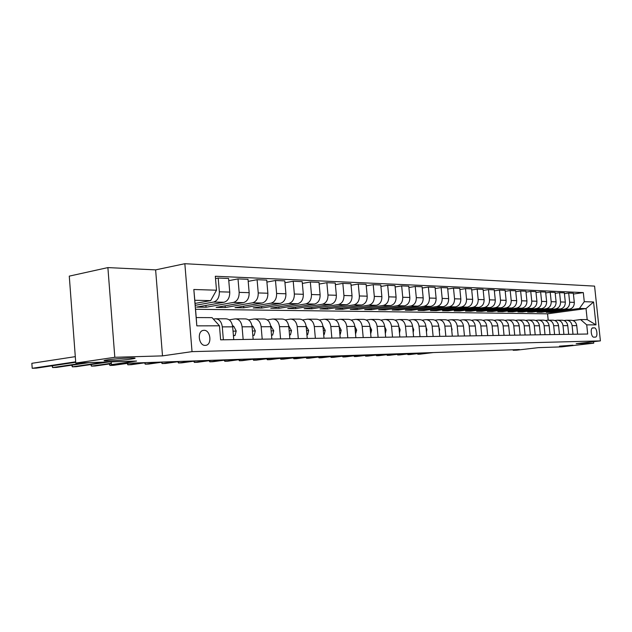 <?xml version="1.0" encoding="UTF-8"?>
<svg xmlns="http://www.w3.org/2000/svg" width="632" height="632" viewBox="0 0 632 632"><rect width="100%" height="100%" fill="white"/><g stroke="black" fill="none" stroke-linecap="round" stroke-linejoin="round"><path stroke-width="0.95" d="M131.116 359.079C120.696 360.659 97.881 361.678 105.599 360.193L107.835 359.813C118.382 358.202 141.26 357.206 133.573 358.668L131.116 359.079M572.987 345.183L559.478 346.162L572.987 345.183M205.25 345.38L205.756 345.341C212.305 344.701 210.575 329.896 204.002 330.315L203.243 330.394C196.829 331.31 198.78 345.925 205.25 345.38M107.89 267.597L69.275 276.129L75.777 363.06L114.811 357.285L162.503 355.879L192.033 351.637L184.844 263.71L155.622 269.872L107.89 267.597L114.811 357.285M192.033 351.637L600.4 340.885L594.578 286.114L184.844 263.71M600.4 340.885L576.179 343.697L593.725 343.176L593.567 341.675M593.725 343.176L561.666 346.865L538.322 347.647L516.802 350.152L513.16 350.278L519.449 349.543L127.237 363.274L119.954 364.308L111.453 364.617L136.575 361.03L75.777 363.06M594.341 327.858L592.761 327.874C590.075 327.882 591.173 337.441 593.827 337.148L595.376 337.117C598.054 337.132 596.987 327.613 594.341 327.858L592.176 328.127M584.276 301.685L593.567 301.978L596 324.864L586.725 324.887L580.603 319.571L587.191 319.602L586.03 308.59L579.433 308.456L584.276 301.685L583.312 292.592L215.322 276.255L216.492 290.207L210.661 300.619L194.806 300.287L196.22 317.564L212.076 317.643L219.462 325.804L196.821 325.859L193.834 289.495L216.492 290.207M219.462 325.804L220.631 339.834L587.689 334.02L586.725 324.887M111.24 361.875L111.453 364.617M513.105 349.773L513.16 350.278M548.205 320.155L547.549 313.82L586.03 308.59L593.567 301.978M580.603 319.571L572.995 320.558M223.365 339.787L222.282 326.878C221.5 321.68 219.217 318.986 215.433 318.781L213.387 319.097M243.154 339.471L242.08 326.807C241.298 321.712 239.03 319.065 235.262 318.86L229.179 319.832M262.209 339.171L261.142 326.744C260.368 321.735 258.101 319.136 254.356 318.939L248.542 319.855M280.568 338.878L279.51 326.681C278.736 321.767 276.492 319.215 272.755 319.018L267.202 319.879M298.28 338.602L297.222 326.618C296.455 321.791 294.22 319.279 290.507 319.089L285.19 319.903M315.368 338.333L314.317 326.554C313.551 321.814 311.331 319.35 307.642 319.16L302.554 319.926M331.863 338.073L330.82 326.499C330.062 321.838 327.85 319.413 324.184 319.231L319.31 319.958M347.798 337.82L346.763 326.444C346.012 321.862 343.816 319.476 340.166 319.294L335.497 319.982M363.21 337.575L362.175 326.389C361.433 321.885 359.245 319.539 355.626 319.365L351.139 320.013M378.11 337.338L377.083 326.333C376.348 321.901 374.176 319.602 370.581 319.421L366.268 320.045M392.527 337.109L391.516 326.286C390.781 321.925 388.625 319.658 385.046 319.484L380.914 320.068M406.494 336.888L405.483 326.231C404.757 321.941 402.616 319.713 399.068 319.539L395.087 320.1M420.019 336.674L419.024 326.183C418.297 321.965 416.172 319.768 412.641 319.602L408.817 320.132M433.133 336.469L432.138 326.144C431.419 321.98 429.31 319.824 425.81 319.65L422.129 320.163M445.852 336.264L444.865 326.096C444.146 322.004 442.052 319.871 438.576 319.705L435.029 320.187M458.184 336.074L457.205 326.049C456.494 322.02 454.416 319.918 450.964 319.76L447.551 320.219M470.153 335.884L469.181 326.009C468.478 322.036 466.416 319.966 462.987 319.808L459.701 320.25M481.782 335.695L480.818 325.97C480.115 322.051 478.069 320.013 474.664 319.855L471.496 320.282M493.079 335.521L492.115 325.93C491.427 322.067 489.389 320.061 486.016 319.903L482.951 320.305M504.052 335.347L503.104 325.891C502.408 322.083 500.394 320.1 497.036 319.95L494.082 320.337M514.725 335.173L513.777 325.851C513.097 322.099 511.091 320.148 507.765 319.997L504.913 320.369M525.097 335.015L524.165 325.812C523.486 322.115 521.495 320.187 518.193 320.037L515.436 320.392M535.201 334.849L534.269 325.78C533.598 322.13 531.623 320.227 528.344 320.084L525.682 320.424M545.029 334.699L544.105 325.749C543.441 322.138 541.474 320.266 538.227 320.124L535.644 320.448M554.596 334.541L553.679 325.709C553.024 322.154 551.072 320.305 547.841 320.163L545.353 320.479M563.918 334.399L563.009 325.678C562.354 322.17 560.426 320.345 557.219 320.203L554.809 320.503M573.003 334.257L572.102 325.646C571.447 322.186 569.535 320.377 566.351 320.242L564.013 320.527M550.512 311.742L550.583 312.39L579.433 308.456M550.583 312.39L546.246 312.327L569.471 309.151C572.734 308.329 574.346 306.07 574.298 302.365L573.335 293.24L568.689 293.043L564.423 293.667M541.427 311.584L541.498 312.255L564.803 309.056C568.081 308.234 569.701 305.959 569.653 302.222L568.689 293.043M541.498 312.255L537.05 312.184L560.442 308.969C563.736 308.139 565.356 305.849 565.308 302.096L564.344 292.853L559.573 292.656L555.196 293.295M532.112 311.426L532.183 312.113L555.662 308.874C558.965 308.037 560.592 305.73 560.544 301.954L559.573 292.656M532.183 312.113L527.625 312.042L551.183 308.779C554.501 307.942 556.136 305.627 556.089 301.82L555.109 292.458L550.219 292.253L545.732 292.916M522.553 311.26L522.625 311.971L546.277 308.685C549.603 307.839 551.246 305.509 551.191 301.677L550.219 292.253M522.625 311.971L517.948 311.9L541.679 308.59C545.021 307.745 546.672 305.39 546.617 301.543L545.637 292.055L540.613 291.842L536.007 292.529M512.742 311.086L512.821 311.821L536.639 308.495C539.997 307.634 541.648 305.272 541.6 301.393L540.613 291.842M512.821 311.821L508.017 311.75L531.923 308.4C535.296 307.539 536.947 305.153 536.9 301.251L535.912 291.636L530.754 291.415L526.014 292.134M502.677 310.912L502.756 311.671L526.748 308.298C530.13 307.428 531.796 305.027 531.741 301.093L530.754 291.415M502.756 311.671L497.826 311.6L521.906 308.203C525.295 307.326 526.97 304.908 526.914 300.95L525.919 291.21L520.618 290.989L515.752 291.723M492.344 310.731L492.415 311.521L516.589 308.092C519.994 307.215 521.669 304.782 521.613 300.793L520.618 290.989M492.415 311.521L487.359 311.442L511.612 307.997C515.025 307.105 516.707 304.656 516.66 300.642L515.657 290.775L510.206 290.538L505.205 291.305M481.718 310.549L481.805 311.363L506.145 307.887C509.574 306.994 511.264 304.529 511.209 300.484L510.206 290.538M481.805 311.363L476.599 311.284L501.026 307.784C504.47 306.883 506.169 304.403 506.113 300.334L505.102 290.317L499.501 290.08L494.358 290.878M470.808 310.359L470.895 311.197L495.409 307.673C498.861 306.765 500.568 304.261 500.512 300.168L499.501 290.08M470.895 311.197L465.547 311.118L490.148 307.563C493.616 306.654 495.322 304.134 495.275 300.01L494.256 289.859L488.489 289.606L483.196 290.436M459.59 310.162L459.677 311.031L484.373 307.452C487.849 306.528 489.563 303.992 489.508 299.837L488.489 289.606M459.677 311.031L454.179 310.944L478.961 307.342C482.453 306.417 484.167 303.866 484.12 299.679L483.093 289.377L477.16 289.124L471.717 289.977M448.056 309.957L448.143 310.857L473.013 307.223C476.52 306.291 478.242 303.716 478.195 299.497L477.16 289.124M448.143 310.857L442.495 310.77L467.443 307.113C470.959 306.172 472.697 303.581 472.641 299.331L471.606 288.887L465.5 288.627L459.891 289.511M436.191 309.743L436.278 310.683L461.321 306.986C464.852 306.046 466.59 303.431 466.534 299.149L465.5 288.627M436.278 310.683L430.463 310.596L455.585 306.875C459.132 305.92 460.878 303.289 460.823 298.983L459.78 288.382L453.492 288.113L447.717 289.037M423.977 309.53L424.064 310.494L449.281 306.749C452.844 305.785 454.59 303.139 454.542 298.794L453.492 288.113M424.064 310.494L418.076 310.407L443.38 306.631C446.95 305.667 448.704 302.997 448.649 298.62L447.606 287.86L441.12 287.584L435.172 288.54M411.4 309.301L411.495 310.312L436.886 306.504C440.464 305.525 442.234 302.831 442.179 298.423L441.12 287.584M411.495 310.312L405.325 310.217L430.795 306.378C434.389 305.398 436.167 302.688 436.112 298.249L435.053 287.323L428.377 287.039L422.239 288.034M398.444 309.072L398.539 310.115L424.104 306.243C427.714 305.256 429.491 302.523 429.436 298.043L428.377 287.039M398.539 310.115L392.188 310.02L417.831 306.125C421.449 305.122 423.235 302.373 423.179 297.862L422.113 286.77L415.232 286.47L408.896 287.521M385.093 308.827L385.196 309.917L410.926 305.983C414.56 304.98 416.354 302.199 416.298 297.656L415.232 286.47M385.196 309.917L378.647 309.822L404.456 305.856C408.106 304.837 409.899 302.041 409.844 297.459L408.77 286.193L401.668 285.893L395.134 286.983M371.332 308.574L371.434 309.712L397.338 305.714C400.996 304.687 402.797 301.867 402.742 297.253L401.668 285.893M371.434 309.712L364.68 309.609L390.663 305.58C394.329 304.545 396.138 301.709 396.082 297.056L395 285.609L387.669 285.293L380.922 286.43M357.135 308.321L357.238 309.498L383.308 305.43C386.989 304.395 388.806 301.527 388.751 296.835L387.669 285.293M357.238 309.498L350.27 309.396L376.419 305.296C380.108 304.245 381.933 301.361 381.87 296.629L380.788 285L373.212 284.677L366.244 285.862M342.481 308.053L342.591 309.277L368.827 305.145C372.532 304.087 374.357 301.172 374.302 296.4L373.212 284.677M342.591 309.277L335.395 309.174L361.702 305.003C365.422 303.937 367.255 300.998 367.2 296.195L366.102 284.368L358.273 284.037L351.076 285.277M327.352 307.768L327.463 309.056L353.865 304.845C357.594 303.771 359.434 300.808 359.371 295.958L358.273 284.037M327.463 309.056L320.029 308.945L346.502 304.695C350.247 303.613 352.087 300.627 352.032 295.737L350.926 283.721L342.836 283.373L335.387 284.677M311.718 307.476L311.837 308.819L338.397 304.537C342.149 303.439 343.998 300.429 343.942 295.5L342.836 283.373M311.837 308.819L304.158 308.708L330.781 304.387C334.549 303.281 336.406 300.24 336.35 295.27L335.237 283.049L326.863 282.694L319.16 284.06M295.563 307.176L295.689 308.582L322.399 304.221C326.175 303.099 328.032 300.034 327.976 295.026L326.863 282.694M295.689 308.582L287.742 308.463L314.523 304.063C318.315 302.933 320.179 299.845 320.116 294.788L319.002 282.354L310.336 281.983L302.357 283.42M278.862 306.86L278.988 308.329L305.841 303.889C309.641 302.752 311.513 299.631 311.458 294.528L310.336 281.983M278.988 308.329L270.765 308.203L297.688 303.723C301.503 302.578 303.376 299.434 303.32 294.291L302.199 281.635L293.216 281.248L284.953 282.757M261.569 306.528L261.703 308.068L288.698 303.542C292.521 302.388 294.401 299.213 294.346 294.022L293.216 281.248M261.703 308.068L253.187 307.942L280.252 303.376C284.084 302.207 285.972 299.007 285.917 293.769L284.787 280.892L275.481 280.49L266.909 282.077M243.668 306.188L243.81 307.8L270.938 303.194C274.786 302.009 276.674 298.778 276.618 293.493L275.481 280.49M243.81 307.8L234.986 307.673L262.185 303.012C266.04 301.827 267.936 298.565 267.873 293.232L266.736 280.118L257.09 279.7L248.194 281.382M225.118 305.825L225.268 307.523L252.523 302.823C256.387 301.622 258.291 298.328 258.235 292.94L257.09 279.7M225.268 307.523L216.128 307.389L243.446 302.641C247.317 301.432 249.221 298.107 249.166 292.671L248.02 279.312L238.011 278.886L228.776 280.655M205.898 305.454L206.04 307.239L233.421 302.444C237.3 301.219 239.212 297.862 239.157 292.371L238.011 278.886M206.04 307.239L196.568 307.097L223.997 302.254C227.883 301.014 229.803 297.632 229.74 292.095L228.594 278.483L218.198 278.041L215.512 278.562M195.217 305.319L213.592 302.049C217.487 300.8 219.407 297.38 219.351 291.787L218.198 278.041M195.059 303.423L210.661 300.619M547.549 313.82L195.541 309.269M577.632 334.178L576.74 325.63C576.084 322.186 574.18 320.4 571.012 320.258L566.928 320.242M583.312 292.592L573.422 294.03M568.674 334.32L567.765 325.662C567.109 322.178 565.19 320.361 561.998 320.219L557.803 320.203M559.478 334.47L558.562 325.693C557.906 322.162 555.97 320.321 552.747 320.179L548.434 320.163M550.038 334.62L549.121 325.725C548.45 322.146 546.498 320.29 543.259 320.14L538.812 320.124M540.344 334.77L539.42 325.764C538.748 322.138 536.781 320.25 533.511 320.1L528.937 320.084M530.382 334.928L529.45 325.796C528.779 322.123 526.796 320.211 523.509 320.061L518.793 320.037M520.152 335.086L519.212 325.836C518.532 322.107 516.534 320.171 513.224 320.021L508.365 319.997M509.637 335.252L508.689 325.867C508.002 322.091 505.995 320.124 502.653 319.974L497.645 319.95M498.822 335.426L497.866 325.907C497.179 322.075 495.148 320.084 491.783 319.926L486.624 319.911M487.699 335.6L486.735 325.946C486.04 322.059 483.993 320.037 480.604 319.879L475.28 319.863M476.244 335.782L475.272 325.986C474.577 322.043 472.515 319.99 469.102 319.832L463.612 319.808M464.457 335.971L463.477 326.033C462.774 322.028 460.696 319.942 457.26 319.784L451.588 319.76M452.307 336.161L451.327 326.072C450.616 322.012 448.523 319.895 445.062 319.737L439.208 319.713M439.793 336.358L438.806 326.12C438.087 321.988 435.985 319.847 432.493 319.681L426.442 319.658M426.892 336.564L425.897 326.159C425.17 321.972 423.053 319.792 419.537 319.626L413.281 319.602M413.581 336.777L412.578 326.207C411.851 321.957 409.718 319.745 406.178 319.571L399.708 319.547M399.851 336.99L398.832 326.254C398.105 321.933 395.956 319.689 392.393 319.516L385.702 319.484M385.67 337.219L384.651 326.31C383.908 321.917 381.744 319.634 378.165 319.452L371.229 319.429M371.016 337.449L369.989 326.357C369.246 321.893 367.074 319.571 363.463 319.397L356.282 319.365M355.879 337.693L354.844 326.412C354.094 321.87 351.906 319.516 348.272 319.334L340.83 319.302M340.214 337.938L339.179 326.468C338.42 321.854 336.216 319.452 332.566 319.263L324.848 319.231M324.019 338.191L322.968 326.523C322.209 321.83 319.99 319.381 316.316 319.2L308.305 319.168M307.239 338.46L306.188 326.586C305.422 321.807 303.194 319.318 299.489 319.128L291.178 319.097M289.859 338.736L288.8 326.641C288.034 321.775 285.79 319.247 282.07 319.057L273.435 319.018M271.839 339.021L270.773 326.704C270.006 321.751 267.747 319.176 264.01 318.978L255.036 318.939M253.155 339.313L252.081 326.776C251.307 321.728 249.04 319.105 245.279 318.899L235.941 318.86M233.753 339.621L232.671 326.839C231.889 321.696 229.613 319.026 225.837 318.82L216.12 318.781M587.191 319.602L596 324.864M196.821 325.859L196.22 317.564M193.834 289.495L194.806 300.287M162.503 355.879L155.622 269.872M417.823 353.596L417.894 354.26L431.38 352.632M417.231 353.667L417.894 354.26L419.853 354.189L433.331 352.561M407.869 353.936L407.932 354.623L421.497 352.972M407.261 354.007L407.932 354.623L409.947 354.552L423.495 352.909M397.67 354.283L397.741 354.994L411.377 353.328M397.062 354.362L397.741 354.994L399.795 354.923L413.415 353.256M387.234 354.639L387.305 355.374L401.012 353.691M386.618 354.718L387.305 355.374L389.415 355.303L403.105 353.62M376.546 355.01L376.617 355.761L390.394 354.062M375.922 355.089L376.617 355.761L378.773 355.682L392.535 353.991M365.596 355.382L365.667 356.164L379.508 354.449M364.964 355.461L365.667 356.164L367.879 356.085L381.712 354.37M354.378 355.761L354.449 356.567L368.361 354.836M353.73 355.848L354.449 356.567L356.717 356.488L370.613 354.757M342.868 356.156L342.947 356.985L356.922 355.239M342.22 356.235L342.947 356.985L345.27 356.906L359.237 355.152M331.081 356.559L331.152 357.42L345.198 355.65M330.425 356.638L331.152 357.42L333.538 357.333L347.568 355.563M487.075 329.335L486.98 328.419M318.978 356.969L319.057 357.854L333.167 356.069M318.323 357.048L319.057 357.854L321.506 357.767L335.6 355.982M475.651 329.825L475.469 327.984M306.567 357.388L306.646 358.312L320.819 356.503M305.904 357.467L306.646 358.312L309.159 358.218L323.315 356.416M463.896 330.331L463.643 327.692M293.825 357.815L293.912 358.771L308.147 356.946M293.161 357.902L293.912 358.771L296.487 358.676L310.707 356.851M451.793 330.844L452.054 329.375L451.461 327.455M280.75 358.257L280.829 359.245L295.128 357.396M280.071 358.344L280.829 359.245L283.476 359.15L297.759 357.309M439.311 331.381L439.659 329.47L438.916 327.257M267.312 358.707L267.399 359.734L281.753 357.87M266.633 358.794L267.399 359.734L270.117 359.64L284.455 357.775M426.45 331.926L426.892 329.564L425.984 327.084M253.511 359.166L253.598 360.24L268.007 358.352M252.832 359.26L253.598 360.24L256.387 360.137L270.788 358.249M413.178 332.495L413.723 329.667L412.649 326.926M239.323 359.64L239.417 360.753L253.874 358.842M238.643 359.734L239.417 360.753L242.285 360.651L256.734 358.747M399.479 333.08L400.135 329.77L398.887 326.776M224.731 360.129L224.826 361.283L239.338 359.355M224.052 360.224L224.826 361.283L227.781 361.18L242.285 359.252M385.338 333.688L386.113 329.872L384.675 326.641M209.721 360.627L209.824 361.828L224.384 359.877M209.058 360.73L209.824 361.828L212.858 361.717L227.409 359.774M370.684 333.886L371.632 329.983L370.004 326.515M194.285 361.141L194.387 362.389L208.987 360.414M193.637 361.228L194.387 362.389L197.508 362.278L212.107 360.303M355.547 334.059L356.677 330.094L354.844 326.396M178.382 361.662L178.493 362.966L193.139 360.967M177.758 361.749L178.493 362.966L181.708 362.855L196.347 360.856M339.882 334.249L340.316 334.241L341.209 330.212L339.163 326.294M162.013 362.199L162.116 363.566L176.802 361.543M161.413 362.286L162.116 363.566L165.434 363.447L180.112 361.425M339.89 334.304L340.316 334.241M323.679 334.439L324.279 334.431L325.211 330.331L322.936 326.191M145.139 362.752L145.249 364.174L159.967 362.128M144.57 362.831L145.249 364.174L148.662 364.056L163.372 362.01M323.687 334.518L324.279 334.431M306.899 334.644L307.673 334.628L308.653 330.457L306.133 326.096M127.751 363.321L127.862 364.814L142.603 362.736M127.206 363.4L127.862 364.814L131.385 364.68L146.118 362.618M306.907 334.739L307.673 334.628M289.519 334.849L290.483 334.834L291.51 330.583L288.721 325.978M109.81 363.906L109.929 365.462L117.41 364.403M109.296 363.977L109.929 365.462L113.562 365.328L128.32 363.242M289.527 334.976L290.483 334.834M271.499 335.063L272.668 335.047L273.743 330.718L270.67 325.843M91.3 364.498L91.427 366.133L111.35 363.274M90.826 364.569L91.427 366.133L95.171 365.999L111.382 363.677M271.515 335.221L272.668 335.047M252.808 335.284L254.198 335.268L255.32 330.86L252.99 326.412L251.939 325.693M72.198 365.114L72.325 366.829L104.983 362.089M71.756 365.178L72.325 366.829L76.196 366.686L108.846 361.954M252.824 335.474L254.198 335.268M233.405 335.513L235.025 335.497L236.21 331.002L233.864 326.475L232.489 325.52M52.464 365.746L52.59 367.548L85.265 362.744M52.053 365.802L52.59 367.548L56.596 367.405L89.262 362.61M232.947 330.07L232.884 329.335M233.421 335.734L235.025 335.497M75.303 356.646L31.845 363.313L32.208 368.29L75.682 361.812M31.845 363.313L32.208 368.29L36.34 368.14L75.721 362.286M564.803 309.056L569.471 309.151M555.662 308.874L560.442 308.969M546.277 308.685L551.183 308.779M536.639 308.495L541.679 308.59M526.748 308.298L531.923 308.4M516.589 308.092L521.906 308.203M506.145 307.887L511.612 307.997M495.409 307.673L501.026 307.784M484.373 307.452L490.148 307.563M473.013 307.223L478.961 307.342M461.321 306.986L467.443 307.113M449.281 306.749L455.585 306.875M436.886 306.504L443.38 306.631M424.104 306.243L430.795 306.378M410.926 305.983L417.831 306.125M397.338 305.714L404.456 305.856M383.308 305.43L390.663 305.58M368.827 305.145L376.419 305.296M353.865 304.845L361.702 305.003M338.397 304.537L346.502 304.695M322.399 304.221L330.781 304.387M305.841 303.889L314.523 304.063M288.698 303.542L297.688 303.723M270.938 303.194L280.252 303.376M252.523 302.823L262.185 303.012M233.421 302.444L243.446 302.641M213.592 302.049L223.997 302.254M569.653 302.222L574.298 302.365M572.102 325.646L576.74 325.63M563.009 325.678L567.765 325.662M560.544 301.954L565.308 302.096M553.679 325.709L558.562 325.693M551.191 301.677L556.089 301.82M544.105 325.749L549.121 325.725M541.6 301.393L546.617 301.543M534.269 325.78L539.42 325.764M531.741 301.093L536.9 301.251M524.165 325.812L529.45 325.796M521.613 300.793L526.914 300.95M513.777 325.851L519.212 325.836M511.209 300.484L516.66 300.642M503.104 325.891L508.689 325.867M500.512 300.168L506.113 300.334M492.115 325.93L497.866 325.907M489.508 299.837L495.275 300.01M480.818 325.97L486.735 325.946M478.195 299.497L484.12 299.679M469.181 326.009L475.272 325.986M466.534 299.149L472.641 299.331M457.205 326.049L463.477 326.033M454.542 298.794L460.823 298.983M444.865 326.096L451.327 326.072M442.179 298.423L448.649 298.62M432.138 326.144L438.806 326.12M429.436 298.043L436.112 298.249M419.024 326.183L425.897 326.159M416.298 297.656L423.179 297.862M405.483 326.231L412.578 326.207M402.742 297.253L409.844 297.459M391.516 326.286L398.832 326.254M388.751 296.835L396.082 297.056M377.083 326.333L384.651 326.31M374.302 296.4L381.87 296.629M362.175 326.389L369.989 326.357M359.371 295.958L367.2 296.195M346.763 326.444L354.844 326.412M343.942 295.5L352.032 295.737M330.82 326.499L339.179 326.468M327.976 295.026L336.35 295.27M314.317 326.554L322.968 326.523M311.458 294.528L320.116 294.788M297.222 326.618L306.188 326.586M294.346 294.022L303.32 294.291M279.51 326.681L288.8 326.641M276.618 293.493L285.917 293.769M261.142 326.744L270.773 326.704M258.235 292.94L267.873 293.232M242.08 326.807L252.081 326.776M239.157 292.371L249.166 292.671M222.282 326.878L232.671 326.839M219.351 291.787L229.74 292.095M439.137 329.564L439.643 329.556M426.229 329.659L426.877 329.659M412.917 329.762L413.707 329.754M399.179 329.865L400.119 329.865M384.991 329.975L386.097 329.967M370.336 330.086L371.616 330.078M355.192 330.204L356.653 330.196M339.526 330.323L341.185 330.315M323.323 330.449L325.188 330.433M306.536 330.576L308.629 330.56M289.156 330.71L291.486 330.694M288.761 326.302L289.195 326.294M271.136 330.852L273.719 330.828M270.741 326.357L271.42 326.357M252.437 330.994L255.296 330.971M252.042 326.412L252.99 326.412M233.034 331.144L236.178 331.121M232.639 326.475L233.864 326.475M133.573 358.668L133.526 357.965"/></g></svg>
